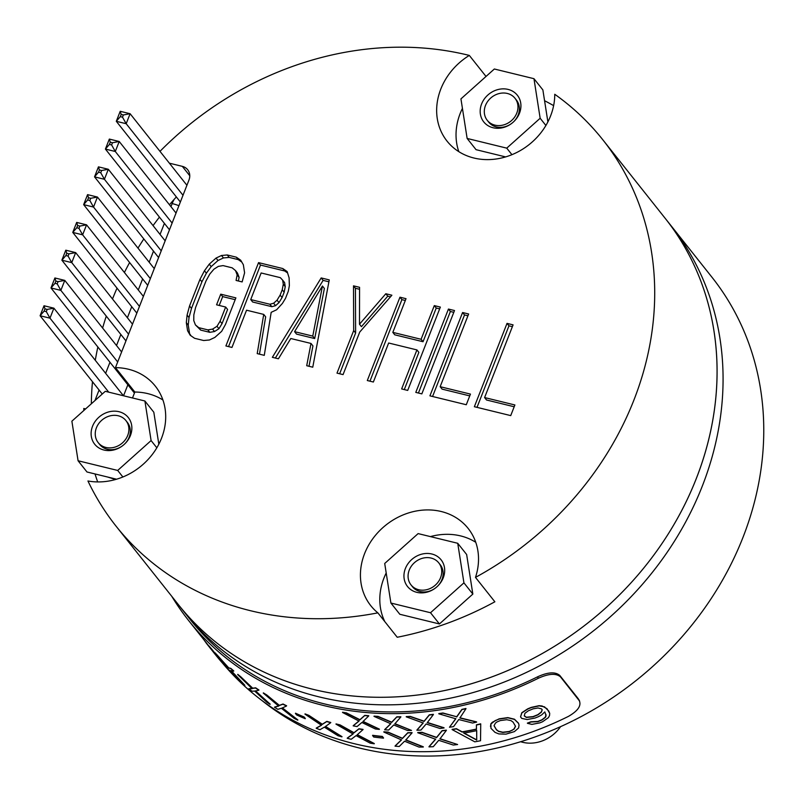 <?xml version="1.0" encoding="UTF-8"?>
<svg xmlns="http://www.w3.org/2000/svg" width="802" height="802" viewBox="0 0 802 802"><rect width="100%" height="100%" fill="white"/><g stroke="black" fill="none" stroke-linecap="round" stroke-linejoin="round"><path stroke-width="1.2" d="M702.261 486.202A310.735 268.85 -38.4 0 0 671.174 225.863A310.735 268.85 141.6 0 1 702.261 486.202A310.735 268.85 141.6 0 1 460.869 695.785A310.735 268.85 141.6 0 1 184.47 612.317A310.735 268.85 -38.4 0 0 460.869 695.785A310.735 268.85 -38.4 0 0 702.261 486.202M132.51 397.972L134.836 392.028L115.468 367.627A62.145 53.774 141.6 0 1 155.317 386.133A62.145 53.774 141.6 0 1 153.814 452.428A62.145 53.774 141.6 0 1 87.949 480.989A310.735 268.85 -38.4 0 0 116.069 526.172A310.735 268.85 -38.4 0 0 250.565 610.733A310.735 268.85 -38.4 0 0 377.852 612.858A62.145 53.774 141.6 0 1 370.805 605.711A62.145 53.774 141.6 0 1 386.043 524.959A62.145 53.774 141.6 0 1 468.147 528.418A62.145 53.774 141.6 0 1 475.486 577.39A310.735 268.85 -38.4 0 0 602.773 139.728L665.169 218.304A310.735 268.85 141.6 0 1 652.638 556.658A310.735 268.85 141.6 0 1 312.95 689.309A310.735 268.85 141.6 0 1 178.465 604.748A310.735 268.85 -38.4 0 0 454.854 688.226A310.735 268.85 -38.4 0 0 696.256 478.644A310.735 268.85 -38.4 0 0 665.169 218.304L711.865 277.111A310.735 268.85 141.6 0 1 742.953 537.45A310.735 268.85 141.6 0 1 262.043 700.597M169.382 163.187L182.315 166.355L189.763 175.738M602.773 139.728A310.735 268.85 -38.4 0 0 554.753 94.275A62.145 53.774 141.6 0 1 513.3 154.104A62.145 53.774 141.6 0 1 447.035 141.112A62.145 53.774 141.6 0 1 469.32 55.418A310.735 268.85 -38.4 0 0 468.288 55.168A310.735 268.85 -38.4 0 0 159.989 151.347M115.468 367.627L188.931 180.149A12.431 10.757 -38.4 0 0 187.688 169.733A12.431 10.757 -38.4 0 0 182.315 166.355M225.462 324.479L235.888 297.883L220.74 294.174L216.57 304.81L225.653 307.036L220.099 321.221L217.001 326.294L212.58 329.101L207.848 329.883L198.756 327.657L195.417 324.9L193.773 320.61L193.833 314.795L195.608 307.457L206.034 280.86L209.823 274.013L213.923 269.191L218.345 266.384L223.076 265.602L232.169 267.828L235.517 270.585L237.151 274.875L236.079 280.439L242.144 281.923L244.6 272.81L243.347 264.73L240.69 260.199L236.339 257.181L227.247 254.966L221.502 255.497L216.069 258.064L209.252 264.159L204.45 270.765L199.969 279.377L189.543 305.973L187.087 315.086L186.325 322.675L187.588 330.755L190.234 335.286L194.585 338.294L203.678 340.519L209.422 339.988L214.856 337.421L221.673 331.316L225.462 324.479M246.555 310.204L263.718 314.404L257.211 353.612L264.279 355.346L271.176 312.339L276.6 309.783L282.414 303.427L285.502 298.354L288.289 291.266L289.362 285.692L289.111 277.863L287.156 271.557L282.795 268.55L258.555 262.625L225.903 345.953L231.958 347.436L246.555 310.204M329.261 279.908L321.181 277.933L272.359 357.321L278.424 358.795L290.795 338.514L310.996 343.446L306.705 365.712L312.76 367.196L329.261 279.908M391.877 295.226L385.822 293.743L359.486 324.219L359.557 287.317L353.502 285.843L353.682 330.574L337 373.13L343.066 374.604L359.737 332.058L391.877 295.226M373.361 382.023L388.649 343.005L416.93 349.923L401.642 388.93L407.707 390.414L440.358 307.086L434.303 305.602L421.1 339.286L392.82 332.369L406.023 298.685L399.957 297.201L367.306 380.539L373.361 382.023M421.842 393.872L454.503 310.534L448.438 309.061L415.787 392.389L421.842 393.872M462.584 312.519L429.922 395.847L466.283 404.739L470.453 394.103L440.158 386.694L468.639 313.993L462.584 312.519L464.518 314.955L432.569 396.499M507.024 323.386L474.363 406.714L510.724 415.606L514.894 404.97L484.598 397.561L513.079 324.87L507.024 323.386L508.959 325.823L477.01 407.366M269.913 304.259L250.725 299.567L261.141 272.971L280.339 277.662L282.675 280.179L283.296 284.219L282.224 289.783L280.139 295.096L277.051 300.169L273.632 303.226L269.913 304.259L271.848 306.695L252.66 302.003L250.725 299.567M322.444 286.013L312.77 336.108L294.585 331.667L322.444 286.013L324.379 288.459L314.705 338.554L296.529 334.103L294.585 331.667M83.869 410.464A310.735 268.85 141.6 0 1 83.779 408.489L85.583 408.93M162.916 399.987A62.145 53.774 -38.4 0 0 134.836 392.028M97.674 481.932A310.735 268.85 141.6 0 1 95.027 473.952M170.946 206.645L172.149 203.568A31.077 26.887 141.6 0 1 174.154 199.367A310.735 268.85 -38.4 0 0 169.463 204.771M159.438 217.111A310.735 268.85 -38.4 0 0 153.052 225.603M143.819 238.936A310.735 268.85 -38.4 0 0 137.984 248.119M129.623 262.545A310.735 268.85 -38.4 0 0 124.4 272.49M117.022 288.159A310.735 268.85 -38.4 0 0 112.501 298.996M106.285 316.128A310.735 268.85 -38.4 0 0 102.616 328.038M97.854 346.995A310.735 268.85 -38.4 0 0 95.288 360.288M92.481 381.722A310.735 268.85 -38.4 0 0 91.328 403.797M174.164 199.357L176.35 196.921M377.852 612.858L397.231 637.259A310.735 268.85 -38.4 0 0 494.864 601.791L475.486 577.39M475.746 542.282A62.145 53.774 -38.4 0 0 430.403 536.608M386.193 572.989A62.145 53.774 -38.4 0 0 384.82 621.63M553.621 105.623A310.735 268.85 -38.4 0 0 544.568 100.721M462.423 108.4A62.145 53.774 -38.4 0 0 458.814 151.658M486.022 76.451L469.32 55.418M187.588 330.755L191.087 335.878M186.325 322.675L188.259 325.111L189.523 333.201M187.087 315.086L189.021 317.532L188.259 325.111M189.543 305.973L191.488 308.419L189.021 317.532M199.969 279.377L201.904 281.823L191.488 308.419M204.45 270.765L206.395 273.201L201.904 281.823M209.252 264.159L211.187 266.605L206.395 273.201M216.069 258.064L218.014 260.5L211.187 266.605M221.502 255.497L223.437 257.943L218.014 260.5M227.247 254.966L229.182 257.402L223.437 257.943M236.339 257.181L238.274 259.627L229.182 257.402M241.773 262.043L238.274 259.627M237.151 274.875L239.096 277.312L238.384 281.001M235.517 270.585L237.452 273.031L239.096 277.312M195.417 324.9L200.7 330.103L198.756 327.657M207.848 329.883L209.783 332.319L200.7 330.103M212.58 329.101L214.525 331.537L209.783 332.319M217.001 326.294L218.936 328.73L214.525 331.537M220.099 321.221L222.034 323.657L218.936 328.73M225.653 307.036L227.598 309.472L222.034 323.657M220.74 294.174L222.675 296.61L219.207 305.462M235.186 299.677L222.675 296.61M287.587 272.961L284.74 270.986L260.5 265.061L228.54 346.604M263.718 314.404L265.662 316.84L259.467 354.163M282.675 280.179L284.61 282.615L285.241 286.655L284.159 292.219L282.083 297.542L278.986 302.615L275.577 305.662L271.848 306.695M328.9 281.793L323.116 280.379L275.347 358.053M310.996 343.446L312.94 345.893L309.001 366.273M390.464 296.85L387.757 296.179L361.431 326.665L359.486 324.219M359.557 289.281L355.436 288.279L355.617 333.01L339.647 373.772M405.321 300.479L401.902 299.637L369.943 381.181M439.656 308.88L436.238 308.038L423.035 341.732L394.754 334.815L392.82 332.369M416.93 349.923L418.865 352.369L404.288 389.582M453.802 312.329L450.383 311.497L418.423 393.04M467.937 315.787L464.518 314.955M469.751 395.897L442.092 389.13L440.158 386.694M512.378 326.665L508.959 325.823M514.192 406.764L486.533 399.998L484.598 397.561M258.555 262.625L260.5 265.061M282.795 268.55L284.74 270.986M273.632 303.226L275.577 305.662M277.051 300.169L278.986 302.615M280.139 295.096L282.083 297.542M282.224 289.783L284.159 292.219M283.296 284.219L285.241 286.655M321.181 277.933L323.116 280.379M312.77 336.108L314.705 338.554M385.822 293.743L387.757 296.179M353.682 330.574L355.617 333.01M353.502 285.843L355.436 288.279M399.957 297.201L401.902 299.637M421.1 339.286L423.035 341.732M434.303 305.602L436.238 308.038M448.438 309.061L450.383 311.497M147.718 285.332L83.649 204.64L93.523 207.056L97.443 197.051L87.568 194.635L83.649 204.64L87.659 199.979L89.854 200.52L90.716 198.294L97.443 197.051L154.265 268.62M150.345 278.615L93.523 207.056L89.854 200.52M90.716 198.294L88.521 197.753L87.659 199.979M98.546 172.199L100.741 172.741L101.603 170.515L99.408 169.984L98.546 172.199L94.536 176.861L104.41 179.277L108.33 169.272L98.445 166.856L94.536 176.861L158.606 257.552M109.423 144.42L111.618 144.961L112.491 142.736L110.295 142.205L109.423 144.42L105.413 149.082L115.298 151.498L119.217 141.493L109.333 139.077L105.413 149.082L169.483 229.773M77.644 225.532L76.771 227.758L78.967 228.299L79.839 226.074L77.644 225.532L76.681 222.415L72.761 232.42L82.636 234.836L86.556 224.831L76.681 222.415M66.756 253.312L65.884 255.537L68.08 256.079L68.952 253.853L66.756 253.312L65.794 250.194L61.874 260.199L71.749 262.615L75.669 252.61L65.794 250.194M55.869 281.091L54.997 283.317L57.193 283.848L58.065 281.632L55.869 281.091L54.907 277.973L50.987 287.968L60.862 290.384L64.782 280.389L54.907 277.973M120.31 116.641L122.505 117.182L123.378 114.957L121.182 114.425L120.31 116.641L116.3 121.302L126.185 123.719L130.104 113.714L120.22 111.298L116.3 121.302L180.37 201.994M44.11 311.096L46.305 311.627L47.178 309.412L44.982 308.87L44.11 311.096L40.1 315.747L49.985 318.163L53.894 308.168L44.02 305.752L40.1 315.747L102.255 394.023M88.521 197.753L87.568 194.635M100.741 172.741L104.41 179.277L161.232 250.836M101.603 170.515L108.33 169.272L165.152 240.841M99.408 169.984L98.445 166.856M111.618 144.961L115.298 151.498L172.119 223.056M112.491 142.736L119.217 141.493L176.039 213.061M110.295 142.205L109.333 139.077M76.771 227.758L72.761 232.42L136.831 313.111M78.967 228.299L82.636 234.836L139.458 306.394M79.839 226.074L86.556 224.831L143.378 296.389M65.884 255.537L61.874 260.199L125.944 340.89M68.08 256.079L71.749 262.615L128.571 334.173M68.952 253.853L75.669 252.61L132.49 324.168M54.997 283.317L50.987 287.968L134.435 393.07M57.193 283.848L60.862 290.384L117.683 361.953M58.065 281.632L64.782 280.389L121.603 351.948M122.505 117.182L126.185 123.719L183.006 195.277M123.378 114.957L130.104 113.714L186.926 185.282M121.182 114.425L120.22 111.298M46.305 311.627L49.985 318.163L108.721 392.148M47.178 309.412L53.894 308.168L123.438 395.747M44.982 308.87L44.02 305.752M514.683 117.032A17.714 15.328 -38.4 0 0 515.004 98.285A17.714 15.328 -38.4 0 0 487.576 101.573A17.714 15.328 -38.4 0 0 487.255 120.32A17.714 15.328 -38.4 0 0 514.683 117.032M106.836 416.99A17.714 15.328 -38.4 0 0 98.195 442.624A17.714 15.328 -38.4 0 0 117.292 446.233A17.714 15.328 -38.4 0 0 125.944 420.599A17.714 15.328 -38.4 0 0 106.836 416.99M408.9 581.079A17.714 15.328 -38.4 0 0 411.025 584.909A17.714 15.328 -38.4 0 0 432.358 587.345A17.714 15.328 -38.4 0 0 440.899 566.723A17.714 15.328 -38.4 0 0 438.774 562.884A17.714 15.328 -38.4 0 0 417.441 560.448A17.714 15.328 -38.4 0 0 408.9 581.079M560.528 726.722A33.874 29.303 141.6 0 1 520.749 741.75M107.699 477.05L115.538 479.516M445.852 618.212L464.889 601.199M430.514 612.738L390.905 603.044L384.709 563.475L418.123 533.601L457.731 543.285L463.927 582.853L430.514 612.738L439.426 623.956L399.817 614.272L390.905 603.044M431.827 554.002A21.443 18.546 -38.4 0 0 405.381 568.538A21.443 18.546 -38.4 0 0 416.809 592.337A21.443 18.546 -38.4 0 0 434.373 588.788A21.443 18.546 -38.4 0 0 437.25 586.493A21.443 18.546 -38.4 0 0 431.827 554.002M463.927 582.853L472.839 594.082L439.426 623.956M457.731 543.285L466.644 554.513L472.839 594.082M415.366 589.43A17.714 15.328 141.6 0 1 414.975 588.267M411.787 585.781A17.714 15.328 -38.4 0 0 420.128 591.535A17.714 15.328 -38.4 0 0 434.514 588.688M437.13 586.613A17.714 15.328 -38.4 0 0 439.446 563.816M506.744 148.139L467.135 138.445L460.939 98.887L494.353 69.002L533.962 78.686L540.157 118.255L506.744 148.139L511.937 154.676M508.057 89.403A21.443 18.546 -38.4 0 0 481.611 103.939A21.443 18.546 -38.4 0 0 493.04 127.739A21.443 18.546 -38.4 0 0 510.603 124.19A21.443 18.546 -38.4 0 0 513.481 121.904A21.443 18.546 -38.4 0 0 508.057 89.403M505.631 156.911L476.047 149.673L467.135 138.445M540.157 118.255L545.891 125.473M533.962 78.686L542.874 89.914L547.886 121.884M491.596 124.831A17.714 15.328 141.6 0 1 491.205 123.668M517.38 102.887A17.714 15.328 141.6 0 1 518.413 103.538M488.017 121.182A17.714 15.328 -38.4 0 0 496.358 126.937A17.714 15.328 -38.4 0 0 510.744 124.089M513.36 122.014A17.714 15.328 -38.4 0 0 515.676 99.217M117.683 470.443L78.075 460.759L71.879 421.19L105.293 391.316L144.901 401L151.097 440.569L117.683 470.443L122.876 476.989M118.997 411.707A21.443 18.546 -38.4 0 0 92.551 426.243A21.443 18.546 -38.4 0 0 103.979 450.042A21.443 18.546 -38.4 0 0 121.543 446.493A21.443 18.546 -38.4 0 0 124.42 444.208A21.443 18.546 -38.4 0 0 118.997 411.707M116.571 479.215L86.987 471.987L78.075 460.759M151.097 440.569L156.831 447.787M144.901 401L153.814 412.228L158.826 444.198M102.536 447.135A17.714 15.328 141.6 0 1 102.145 445.982M128.31 425.2A17.714 15.328 141.6 0 1 129.353 425.842M98.957 443.496A17.714 15.328 -38.4 0 0 107.298 449.25A17.714 15.328 -38.4 0 0 121.673 446.403M124.3 444.318A17.714 15.328 -38.4 0 0 126.616 421.531M222.395 662.973A312.6 270.464 -38.4 0 0 568.478 716.366C578.182 710.742 581.721 705.399 579.104 700.326L578.974 699.835M578.382 698.873L559.786 675.444C555.325 671.635 547.936 672.086 537.621 676.798A310.735 268.85 141.6 0 1 190.084 619.395L116.069 526.172M268.55 703.053A310.735 268.85 -38.4 0 0 269.382 703.645M579.625 701.128L560.508 676.898C556.077 673.089 548.648 673.56 538.252 678.302A312.6 270.464 141.6 0 1 188.63 620.548A312.6 270.464 141.6 0 1 171.748 596.287M218.525 658.091A312.6 270.464 -38.4 0 0 222.786 663.053L211.548 648.898A312.6 270.464 -38.4 0 0 213.843 652.076M213.923 652.176A312.6 270.464 -38.4 0 0 214.605 653.099M549.631 713.209L546.964 708.667L542.052 705.971L539.054 705.67L531.235 707.394A312.6 270.464 141.6 0 1 527.796 708.798L521.821 712.687L520.558 716.767M545.992 714.412L545.37 717.108L541.972 719.755A312.6 270.464 141.6 0 1 537.831 721.439L530.864 721.8A312.6 270.464 141.6 0 1 527.385 723.103L527.666 723.234M519.034 725.138L518.613 727.965L514.413 731.604L505.942 734.151L498.834 733.92L495.024 732.376L490.964 728.346L490.934 723.985L495.175 720.607L499.185 719.053L507.897 717.82L514.493 719.424L518.543 723.394L519.034 725.138L518.493 723.183L514.443 719.204L507.846 717.61L499.145 718.833L492.318 722.281L490.904 723.765L490.483 726.542M480.699 724.056L480.699 723.825A312.6 270.464 141.6 0 1 476.428 724.818L476.438 729.068A312.6 270.464 141.6 0 1 462.142 731.835L456.408 728.687A312.6 270.464 141.6 0 1 452.107 729.349L452.428 729.529M435.646 739.053L429.01 746.652A312.6 270.464 -38.4 0 0 429.2 746.642M446.193 730.391L446.373 730.141A312.6 270.464 141.6 0 1 442.082 730.662L436.599 737.379L422.052 732.316A312.6 270.464 141.6 0 1 417.772 732.497L418.323 732.707M457.611 744.527A312.85 270.685 141.6 0 1 453.31 745.048L438.734 740.316L433.27 746.692A312.85 270.685 141.6 0 1 428.99 746.883L435.636 739.274L417.752 732.727A312.85 270.685 -38.4 0 0 422.032 732.547L436.589 737.599L442.072 730.893A312.85 270.685 -38.4 0 0 446.373 730.371L439.927 738.923L457.611 744.527L439.937 738.692M465.772 708.737L465.942 708.477A312.6 270.464 141.6 0 1 461.892 709.389L456.709 716.757L442.894 712.978A312.6 270.464 141.6 0 1 438.824 713.59L439.326 713.75M476.137 722A312.6 270.464 -38.4 0 0 476.599 721.89L459.877 717.79M455.807 718.562L449.481 727.244L455.817 718.782L438.824 713.82A312.85 270.685 -38.4 0 0 442.904 713.199L456.709 716.757M433.2 714.582L433.391 714.331A312.6 270.464 141.6 0 1 429.311 714.823L424.118 721.188L410.323 716.407A312.6 270.464 141.6 0 1 406.263 716.597L406.804 716.798M443.516 727.825A312.6 270.464 -38.4 0 0 444.047 727.755L427.286 722.442M423.215 722.782L416.92 730.02A312.6 270.464 -38.4 0 0 417.11 730.01M400.659 716.988L400.86 716.757A312.6 270.464 141.6 0 1 396.82 716.818L391.717 722.171L378.053 716.386A312.6 270.464 141.6 0 1 374.063 716.136L374.654 716.407M411.486 730.411A312.85 270.685 141.6 0 1 407.436 730.472L393.722 724.978L388.659 730.031A312.85 270.685 141.6 0 1 384.669 729.79L390.805 723.775L374.013 716.366A312.85 270.685 -38.4 0 0 378.003 716.617L391.677 722.401L396.779 717.048A312.85 270.685 -38.4 0 0 400.83 716.988L394.825 723.875L411.486 730.411L394.865 723.645M390.845 723.544L384.719 729.559A312.6 270.464 -38.4 0 0 384.89 729.569M368.539 715.935L368.75 715.725A312.6 270.464 141.6 0 1 364.79 715.354L359.908 719.695L346.484 712.908A312.6 270.464 141.6 0 1 342.604 712.226L343.266 712.587M378.734 729.088A312.6 270.464 -38.4 0 0 379.416 729.148L362.995 721.379M359.075 720.858L353.261 725.65A312.6 270.464 -38.4 0 0 353.431 725.68M411.887 732.878L412.078 732.647A312.6 270.464 141.6 0 1 407.817 732.687L402.454 738.281L388.058 732.096A312.6 270.464 141.6 0 1 383.857 731.795L384.459 732.076M422.714 746.812A312.6 270.464 -38.4 0 0 423.316 746.802L405.762 739.835M401.531 739.715L395.095 745.95A312.6 270.464 -38.4 0 0 395.266 745.96M383.276 737.9A312.6 270.464 -38.4 0 0 383.536 737.93L382.333 736.426A312.6 270.464 141.6 0 1 372.639 735.304L372.84 735.564M362.845 729.609L363.065 729.399A312.6 270.464 141.6 0 1 358.955 728.747L353.993 732.707L340.048 724.898A312.6 270.464 141.6 0 1 336.058 723.905L336.78 724.336M373.572 743.444A312.6 270.464 -38.4 0 0 374.303 743.554L357.211 734.612M353.161 733.79L347.296 738.061A312.6 270.464 -38.4 0 0 347.466 738.101M330.534 722.672L330.775 722.492A312.6 270.464 141.6 0 1 326.845 721.359L322.314 724.226L308.84 715.344A312.6 270.464 141.6 0 1 305.061 713.89L305.903 714.482M341.161 736.406A312.6 270.464 -38.4 0 0 342.013 736.647L325.442 726.371M321.582 725.088L316.299 728.046A312.6 270.464 -38.4 0 0 316.459 728.106M304.9 718.311A312.6 270.464 -38.4 0 0 305.331 718.492L304.128 716.988A312.6 270.464 141.6 0 1 295.537 713.209L295.868 713.63M286.364 705.93L286.635 705.79A312.6 270.464 141.6 0 1 283.046 704.006L279.357 705.359L266.775 694.973A312.6 270.464 141.6 0 1 263.397 692.888L264.6 693.92M296.73 719.394A312.6 270.464 -38.4 0 0 297.873 719.945L282.304 707.825M278.815 705.89L274.635 707.043A312.6 270.464 -38.4 0 0 274.825 707.153M258.645 690.111L258.956 690.021A312.6 270.464 141.6 0 1 255.668 687.815L252.69 688.196L240.861 676.858A312.6 270.464 141.6 0 1 237.813 674.362L239.608 676.156M268.69 703.184A312.6 270.464 -38.4 0 0 270.194 704.176L255.477 690.863M252.309 688.517L248.881 688.697L252.149 688.707L237.643 674.552A312.85 270.685 -38.4 0 0 240.7 677.038L252.53 688.377L255.507 688.006A312.85 270.685 -38.4 0 0 258.805 690.221L258.956 690.021M233.412 670.963L233.813 670.973A312.6 270.464 141.6 0 1 230.866 668.377L228.71 667.855L217.723 655.635A312.6 270.464 141.6 0 1 215.046 652.778L217.613 655.735M228.71 667.855L217.542 655.805A312.85 270.685 -38.4 0 1 214.856 652.948L228.319 668.156L226.094 667.094A312.85 270.685 141.6 0 0 228.781 669.961L230.685 670.733L241.933 682.702A312.85 270.685 141.6 0 0 244.881 685.309L231.317 670.713M228.5 667.986L226.094 667.094M211.548 648.898A312.6 270.464 141.6 0 1 208.981 645.941L214.004 652.267A312.6 270.464 141.6 0 1 212.299 650.262M210.746 648.377A312.6 270.464 141.6 0 1 208.761 645.911L188.63 620.548M544.688 707.073L548.718 710.983L549.711 713.399L549.54 715.514L548.448 717.62L542.543 721.75A312.85 270.685 141.6 0 1 539.786 722.883L531.896 724.386L527.445 723.314A312.85 270.685 -38.4 0 0 530.924 722.011L537.901 721.65A312.85 270.685 -38.4 0 0 542.032 719.965L545.44 717.309L546.092 715.815L544.829 711.905L541.681 714.893L538.483 716.637A312.85 270.685 141.6 0 1 535.034 718.041L527.145 719.524L521.741 718.402L520.548 716.898L521.881 712.898L527.856 708.998A312.85 270.685 -38.4 0 0 531.305 707.595L539.124 705.88L544.618 706.863M524.267 715.915L526.403 717.459L533.14 716.808A312.85 270.685 -38.4 0 0 537.972 714.843L541.37 712.196L542.232 709.79L541.51 708.888L538.032 707.976L533.19 708.818A312.85 270.685 141.6 0 1 528.358 710.783L524.919 713.309L524.267 715.915M542.162 709.71L541.3 711.986L537.901 714.632A312.6 270.464 141.6 0 1 533.079 716.597L526.343 717.249L524.267 715.765M514.152 729.048L515.526 726.321L513.12 722.171L510.984 720.597L506.744 719.705L500.378 720.557L497.08 721.9L495.435 723.113L494.032 725.71L496.428 729.82L498.573 731.434L502.844 732.447L509.23 731.705L514.152 729.048M474.814 741.83L452.107 729.579A312.85 270.685 -38.4 0 0 456.408 728.918L462.142 732.056A312.85 270.685 -38.4 0 0 476.458 729.289L476.448 725.038A312.85 270.685 -38.4 0 0 480.729 724.046L480.538 740.727A312.85 270.685 141.6 0 1 474.814 741.83M476.699 730.642A312.85 270.685 141.6 0 1 463.817 733.138L476.719 740.086L476.699 730.642M304.94 714.101L321.472 725.299L316.178 728.256A312.85 270.685 141.6 0 0 319.968 729.71L324.359 727.153L337.983 735.735A312.85 270.685 141.6 0 0 341.923 736.868L325.331 726.592L330.685 722.712A312.85 270.685 -38.4 0 1 326.745 721.579L322.203 724.447L308.73 715.554A312.85 270.685 -38.4 0 1 304.94 714.101L305.061 713.89M281.372 708.266L294.154 718.371A312.85 270.685 141.6 0 0 297.743 720.156L282.164 708.026L286.504 706.001A312.85 270.685 -38.4 0 1 282.916 704.216L279.216 705.559L266.635 695.174A312.85 270.685 -38.4 0 1 263.257 693.078L278.675 706.091L274.495 707.234A312.85 270.685 141.6 0 0 277.873 709.319L281.372 708.266M248.881 688.697A312.85 270.685 141.6 0 0 251.938 691.194L254.685 691.093L266.745 702.161A312.85 270.685 141.6 0 0 270.043 704.367L255.317 691.053L258.805 690.221M244.881 685.309L231.136 670.893L233.813 670.973M228.53 668.026L230.695 668.557A312.85 270.685 -38.4 0 0 233.643 671.154M456.719 716.978L461.912 709.61A312.85 270.685 -38.4 0 0 465.972 708.697L459.887 718.011L476.629 722.121A312.85 270.685 141.6 0 1 472.568 723.033L458.764 719.544L453.561 726.622A312.85 270.685 141.6 0 1 449.481 727.244M433.381 714.562L427.276 722.672L444.037 727.975A312.85 270.685 141.6 0 1 439.967 728.477L426.143 723.985L420.96 730.061A312.85 270.685 141.6 0 1 416.9 730.241L423.195 723.003L406.233 716.828A312.85 270.685 -38.4 0 0 410.303 716.637L424.098 721.419L429.311 715.053A312.85 270.685 -38.4 0 0 433.381 714.562L433.391 714.331M515.486 726.111L514.102 728.828L512.468 730.101L509.19 731.484L502.814 732.226L498.543 731.213L496.398 729.599L494.062 725.66M476.679 730.422L476.709 739.865L463.807 732.908M213.743 652.066A312.6 270.464 -38.4 0 0 215.437 654.071L219.016 658.592A312.6 270.464 141.6 0 1 217.322 656.587M209.482 646.813A312.6 270.464 -38.4 0 0 210.194 647.715A312.6 270.464 -38.4 0 0 210.455 648.036L210.194 647.715M401.491 739.935L383.807 732.025A312.85 270.685 -38.4 0 0 388.008 732.316L402.414 738.502L407.787 732.918A312.85 270.685 -38.4 0 0 412.048 732.878L405.732 740.066L423.286 747.033A312.85 270.685 141.6 0 1 419.025 747.073L404.559 741.218L399.246 746.472A312.85 270.685 141.6 0 1 395.045 746.171L401.491 739.935M383.476 738.151A312.85 270.685 141.6 0 1 373.762 737.038L372.569 735.534A312.85 270.685 -38.4 0 0 382.283 736.647L383.476 738.151M353.08 734.01L335.968 724.126A312.85 270.685 -38.4 0 0 339.968 725.118L353.913 732.928L358.885 728.968A312.85 270.685 -38.4 0 0 362.995 729.63L357.141 734.843L374.233 743.785A312.85 270.685 141.6 0 1 370.123 743.123L356.068 735.634L351.206 739.274A312.85 270.685 141.6 0 1 347.206 738.281L353.08 734.01M305.211 718.702A312.85 270.685 141.6 0 1 296.6 714.923L295.407 713.419A312.85 270.685 -38.4 0 0 304.018 717.199L305.211 718.702M208.931 646.272L206.034 642.432M211.668 649.881L209.132 646.532M214.184 653.139A312.85 270.685 141.6 0 1 212.63 651.134L212.41 650.843M222.595 663.214A312.85 270.685 141.6 0 1 214.786 653.891L213.593 652.387A312.85 270.685 -38.4 0 0 218.826 658.753L215.247 654.231A312.85 270.685 141.6 0 1 210.004 647.866L208.57 646.061A312.85 270.685 -38.4 0 0 213.813 652.427L208.791 646.101A312.85 270.685 -38.4 0 0 211.357 649.069L222.595 663.214M203.648 639.425L206.405 643.304A312.85 270.685 -38.4 0 0 208.57 646.061M209.292 646.963A312.85 270.685 141.6 0 1 207.447 644.587L211.036 649.109A312.85 270.685 -38.4 0 0 211.106 649.199M211.808 650.111A312.85 270.685 -38.4 0 0 213.593 652.387M359.015 721.088L342.524 712.457A312.85 270.685 -38.4 0 0 346.414 713.128L359.837 719.925L364.73 715.584A312.85 270.685 -38.4 0 0 368.699 715.955L362.935 721.61L379.356 729.379A312.85 270.685 141.6 0 1 375.386 728.998L361.882 722.492L357.07 726.552A312.85 270.685 141.6 0 1 353.181 725.87L359.015 721.088M123.548 395.777L127.859 384.79M172.149 203.568A18.646 5.213 21.4 0 1 178.926 205.683M94.957 400.549L99.077 390.033M105.633 373.321L109.964 362.253M116.511 345.542L120.851 334.474M127.398 317.762L131.739 306.695M138.285 289.983L142.626 278.916M149.172 262.204L153.513 251.136M160.059 234.425L164.4 223.357M538.252 678.302L537.621 676.798M560.508 676.898L559.786 675.444M516.438 100.09L515.004 98.285M488.689 122.115L487.255 120.32M99.628 444.428L98.195 442.624M127.368 422.403L125.944 420.599M412.459 586.713L411.025 584.909M440.198 564.688L438.774 562.884M579.615 701.128L578.904 699.685"/></g></svg>
